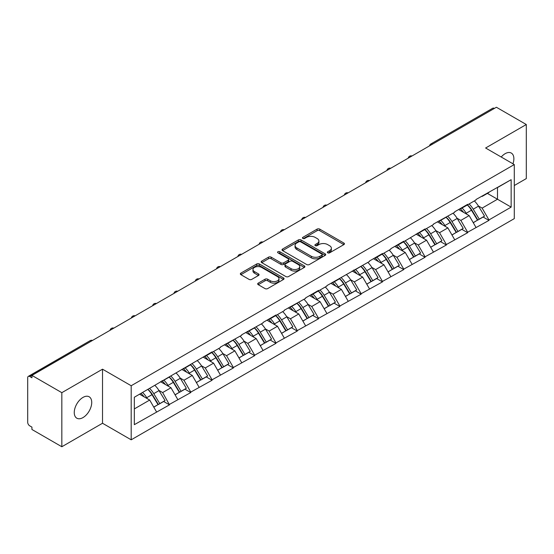 <?xml version="1.0" encoding="UTF-8"?>
<svg xmlns="http://www.w3.org/2000/svg" width="554" height="554" viewBox="0 0 554 554"><rect width="100%" height="100%" fill="white"/><g stroke="black" fill="none" stroke-linecap="round" stroke-linejoin="round"><path stroke-width="0.83" d="M327.76 252.825A1.33 0.769 0 0 0 329.637 252.825L343.875 244.605A1.897 1.094 0 0 0 344.429 243.829A1.897 1.094 0 0 0 343.875 243.054L319.748 229.127A1.897 1.094 0 0 0 317.068 229.127L302.83 237.347A1.33 0.769 0 0 0 302.442 237.895A1.33 0.769 0 0 0 302.83 238.435A1.33 0.769 0 0 0 304.707 238.435L306.549 237.368A6.066 3.504 0 0 1 315.129 237.368L317.137 238.532A6.066 3.504 0 0 1 318.917 241.004A6.066 3.504 0 0 1 317.137 243.483L315.295 244.543A1.33 0.769 0 0 0 314.907 245.09A1.33 0.769 0 0 0 315.295 245.63A1.33 0.769 0 0 0 317.172 245.63L319.014 244.563A6.066 3.504 0 0 1 327.594 244.563L329.602 245.727A6.066 3.504 0 0 1 331.375 248.199A6.066 3.504 0 0 1 329.602 250.678L327.76 251.738A1.33 0.769 0 0 0 327.372 252.285A1.33 0.769 0 0 0 327.76 252.825L327.76 251.738M82.996 397.405A12.354 7.133 -60 0 1 89.173 396.789A12.354 7.133 -60 0 1 91.064 406.691A12.354 7.133 -60 0 1 82.996 417.584A12.354 7.133 -60 0 1 76.812 418.194A12.354 7.133 -60 0 1 74.922 408.291A12.354 7.133 -60 0 1 82.996 397.405M501.218 157.017A12.354 7.133 -60 0 1 505.137 153.68A12.354 7.133 -60 0 1 511.314 153.07A12.354 7.133 -60 0 1 512.949 163.783M258.24 283.136A1.897 1.094 0 0 0 257.686 283.904A1.897 1.094 0 0 0 258.24 284.68L265.006 288.586A1.897 1.094 0 0 0 267.686 288.586L283.503 279.458A1.897 1.094 0 0 0 284.057 278.683A1.897 1.094 0 0 0 283.503 277.914L259.376 263.981A1.897 1.094 0 0 0 256.696 263.981L240.886 273.115A1.897 1.094 0 0 0 240.332 273.891A1.897 1.094 0 0 0 240.886 274.659L249.058 279.382A1.897 1.094 0 0 0 251.738 279.382L258.51 275.476A1.897 1.094 0 0 0 259.064 274.701A1.897 1.094 0 0 0 258.51 273.925L254.452 271.585A5.069 2.929 0 0 1 252.97 269.514A5.069 2.929 0 0 1 256.1 266.813A5.069 2.929 0 0 1 261.627 267.443L277.506 276.612A5.069 2.929 0 0 1 278.987 278.683A5.069 2.929 0 0 1 275.857 281.39A5.069 2.929 0 0 1 270.331 280.753L267.686 279.223A1.897 1.094 0 0 0 265.006 279.223L258.24 283.136L258.24 284.68M102.518 369.186L61.833 392.675L31.931 375.411L496.398 107.254L526.3 124.518L485.616 148.008L514.285 164.559L131.187 385.736L102.518 369.186L102.518 423.256L131.187 439.814L131.187 385.736M306.687 264.528A1.897 1.094 0 0 0 309.367 264.528L325.177 255.394A1.897 1.094 0 0 0 325.731 254.625A1.897 1.094 0 0 0 325.177 253.85L301.057 239.924A1.897 1.094 0 0 0 298.377 239.924L282.561 249.051A1.897 1.094 0 0 0 282.007 249.826A1.897 1.094 0 0 0 282.561 250.602L306.687 264.528M278.468 253.109A1.33 0.769 0 0 1 279.818 253.296L279.818 251.724L304.34 265.878A1.897 1.094 0 0 1 304.894 266.654A1.897 1.094 0 0 1 304.34 267.43L288.53 276.557A1.897 1.094 0 0 1 285.843 276.557L261.723 262.631L261.723 261.086A1.897 1.094 0 0 0 261.169 261.855A1.897 1.094 0 0 0 261.723 262.631M261.723 261.086L268.489 257.174A1.897 1.094 0 0 1 271.169 257.174L280.954 262.825A1.897 1.094 0 0 0 283.634 262.825L288.122 260.235A1.897 1.094 0 0 0 288.682 259.459A1.897 1.094 0 0 0 288.122 258.683L277.942 252.804A1.33 0.769 0 0 1 277.554 252.264A1.33 0.769 0 0 1 278.371 251.558A1.33 0.769 0 0 1 279.818 251.724M131.187 439.814L514.285 218.629L514.285 164.559M147.939 389.386A12.936 7.472 -120 0 1 152.364 394.566L158.396 404.517L163.652 401.484L169.482 404.849L162.654 392.557L158.873 390.369M169.482 404.849L134.331 424.676L134.331 397.246L212.078 351.88L212.078 352.358L220.409 347.545L220.409 347.074L241.71 335.253L241.71 334.775L263.005 322.954L263.005 322.483L275.975 314.991L275.975 315.468L284.306 310.656L284.306 310.185L305.6 298.364L305.6 297.886L318.571 290.4L318.571 290.871L326.902 286.065L326.902 285.594L369.497 261.474L369.497 260.996L382.468 253.51L382.468 253.981L390.799 249.175L390.799 248.704L403.769 241.212L403.769 241.689L425.063 228.92L425.063 229.391L433.394 224.585L433.394 224.107L454.689 212.286L454.689 211.815L467.659 204.322L467.659 204.8L475.99 199.987L475.99 199.516L511.148 179.69L511.148 207.12L488.96 219.931L482.132 208.11L478.351 205.922M467.417 204.938A12.936 7.472 -120 0 1 471.842 210.118L477.873 220.07L483.13 217.036L488.96 220.402L488.96 219.931M488.96 220.402L467.659 232.23L460.838 220.402L457.05 218.221M446.115 217.237A12.936 7.472 -120 0 1 450.547 222.417L456.572 232.368L461.828 229.335L467.659 232.701L467.659 232.23M467.659 232.701L446.365 244.522L439.537 232.701L435.756 230.519M424.814 229.536A12.936 7.472 -120 0 1 429.246 234.709L435.278 244.667L440.534 241.634L446.365 245L446.365 244.522M446.365 245L425.063 256.821L418.235 245L414.454 242.811M403.52 241.828A12.936 7.472 -120 0 1 407.945 247.008L413.976 256.959L419.233 253.926L425.063 257.291L425.063 256.821M425.063 257.291L403.769 269.119L396.941 257.291L393.16 255.11M382.218 254.127A12.936 7.472 -120 0 1 386.65 259.307L392.675 269.258L397.931 266.225L403.769 269.59L403.769 269.119M403.769 269.59L382.468 281.411L375.64 269.59L371.859 267.409M360.924 266.426A12.936 7.472 -120 0 1 365.349 271.599L371.381 281.557L376.637 278.524L382.468 281.889L382.468 281.411M382.468 281.889L361.166 293.71L354.345 281.889L350.564 279.701M339.623 278.717A12.936 7.472 -120 0 1 344.055 283.897L350.08 293.849L355.336 290.815L361.166 294.181L361.166 293.71M361.166 294.181L339.872 306.009L333.044 294.181L329.263 292M318.328 291.016A12.936 7.472 -120 0 1 322.753 296.196L328.785 306.147L334.041 303.114L339.872 306.48L339.872 306.009M339.872 306.48L318.571 318.301L311.75 306.48L307.962 304.298M297.027 303.315A12.936 7.472 -120 0 1 301.452 308.488L307.484 318.446L312.74 315.413L318.571 318.779L318.571 318.301M318.571 318.779L297.276 330.599L290.448 318.779L286.667 316.59M275.726 315.607A12.936 7.472 -120 0 1 280.158 320.787L286.189 330.738L291.446 327.705L297.276 331.07L297.276 330.599M297.276 331.07L275.975 342.898L269.147 331.07L265.366 328.889M254.431 327.906A12.936 7.472 -120 0 1 258.856 333.086L264.888 343.037L270.144 340.004L275.975 343.369L275.975 342.898M275.975 343.369L254.681 355.19L247.853 343.369L244.072 341.188M233.13 340.204A12.936 7.472 -120 0 1 237.562 345.377L243.587 355.336L248.843 352.302L254.681 355.668L254.681 355.19M254.681 355.668L233.379 367.489L226.551 355.668L222.77 353.48M211.836 352.496A12.936 7.472 -120 0 1 216.261 357.676L222.292 367.627L227.549 364.594L233.379 367.96L233.379 367.489M233.379 367.96L212.078 379.788L205.257 367.96L201.476 365.779M190.534 364.795A12.936 7.472 -120 0 1 194.966 369.975L200.991 379.926L206.247 376.893L212.078 380.259L212.078 379.788M212.078 380.259L190.784 392.08L183.956 380.259L180.175 378.077M169.24 377.094A12.936 7.472 -120 0 1 173.665 382.267L179.697 392.225L184.953 389.192L190.784 392.557L190.784 392.08M190.784 392.557L169.482 404.378M162.246 380.653L162.654 380.889L169.482 376.949M162.654 392.557L170.985 387.745L160.473 381.678M177.813 399.572L170.985 387.745M183.547 368.355L183.956 368.59L190.784 364.65M183.956 380.259L192.286 375.453L181.774 369.38M199.108 387.274L192.286 375.453M204.841 356.063L205.257 356.298L212.078 352.358M205.257 367.96L213.581 363.154L203.069 357.088M220.409 374.975L213.581 363.154M226.143 343.764L226.551 343.999L233.379 340.059M226.551 355.668L234.882 350.855L224.37 344.789M241.71 362.683L234.882 350.855M247.444 331.465L247.853 331.701L254.681 327.76M247.853 343.369L256.177 338.563L245.664 332.49M263.005 350.384L256.177 338.563M268.738 319.173L269.147 319.409L275.975 315.468M269.147 331.07L277.478 326.264L266.966 320.198M284.306 338.085L277.478 326.264M290.04 306.874L290.448 307.11L297.276 303.17M290.448 318.779L298.779 313.966L288.26 307.899M305.6 325.794L298.779 313.966M311.334 294.576L311.75 294.811L318.571 290.871M311.75 306.48L320.073 301.674L309.561 295.601M326.902 313.495L320.073 301.674M332.635 282.284L333.044 282.519L339.872 278.579M333.044 294.181L341.375 289.375L330.863 283.309M348.196 301.196L341.375 289.375M353.937 269.985L354.345 270.22L361.166 266.28M354.345 281.889L362.669 277.076L352.157 271.01M369.497 288.904L362.669 277.076M375.231 257.686L375.64 257.922L382.468 253.981M375.64 269.59L383.97 264.784L373.458 258.711M390.799 276.605L383.97 264.784M396.532 245.394L396.941 245.63L403.769 241.689M396.941 257.291L405.265 252.486L394.753 246.419M412.093 264.306L405.265 252.486M417.827 233.096L418.235 233.331L425.063 229.391M418.235 245L426.566 240.187L416.054 234.12M433.394 252.015L426.566 240.187M439.128 220.797L439.537 221.032L446.365 217.092M439.537 232.701L447.867 227.895L437.348 221.822M454.689 239.716L447.867 227.895M460.422 208.505L460.838 208.74L467.659 204.8M460.838 220.402L469.162 215.596L458.65 209.53M475.99 227.417L469.162 215.596M494.355 108.439L432.508 144.144M431.635 144.642A2.895 1.669 120 0 1 432.369 144.061A2.895 1.669 60 0 0 430.922 143.922L492.769 108.21A2.895 1.669 60 0 1 494.216 108.355M481.724 196.206L482.132 196.441L488.96 192.501M482.132 208.11L497.492 199.239L497.492 187.577L511.148 179.69M487.388 193.408L511.148 207.12M514.285 185.528L526.3 178.589L526.3 124.518M61.833 392.675L61.833 446.746L31.931 429.482L31.931 427.12L29.75 425.86A2.895 1.669 -120 0 1 27.7 422.314L27.7 377.696A2.895 1.669 -120 0 1 28.302 376.374A2.895 1.669 -120 0 1 29.75 376.512L31.931 377.773L31.931 375.411M61.833 446.746L102.518 423.256M134.331 408.914L149.691 400.043L139.587 394.213M156.512 411.864L149.691 400.043M471.544 210.347L472.216 210.742M450.243 222.646L450.921 223.033M428.948 234.944L429.62 235.332M407.647 247.236L408.326 247.631M386.353 259.535L387.024 259.923M365.051 271.834L365.73 272.222M343.75 284.126L344.429 284.521M322.456 296.425L323.127 296.812M301.154 308.723L301.833 309.111M279.86 321.015L280.532 321.41M258.559 333.314L259.237 333.702M237.264 345.613L237.936 346.001M215.963 357.905L216.642 358.299M194.662 370.204L195.34 370.591M173.367 382.502L174.039 382.89M152.066 394.794L152.745 395.189M328.287 253.012L329.602 252.25A6.066 3.504 0 0 0 331.375 249.778L331.375 248.199M318.917 241.004L318.917 242.583A6.066 3.504 0 0 1 317.137 245.055L315.828 245.817M343.847 244.619L319.748 230.706A1.897 1.094 0 0 0 317.068 230.706L303.363 238.622M325.177 253.85L325.177 255.394L301.057 241.496A1.897 1.094 0 0 0 298.377 241.496L282.588 250.616L282.561 249.051M321.826 255.165A1.33 0.769 0 0 0 322.22 254.625A1.33 0.769 0 0 0 321.826 254.078L300.656 241.856A1.33 0.769 0 0 0 298.779 241.856L296.833 242.977A6.066 3.504 0 0 0 295.06 245.457A6.066 3.504 0 0 0 296.833 247.929L311.306 256.287A6.066 3.504 0 0 0 319.887 256.287L321.826 255.165L321.826 256.737A1.33 0.769 0 0 0 322.22 256.197L322.22 254.625M295.06 245.457L295.06 247.029A6.066 3.504 0 0 0 296.833 249.508L296.833 247.929M321.826 256.737L319.887 257.859A6.066 3.504 0 0 1 311.306 257.859L296.833 249.508M261.751 262.644L268.489 258.753L268.489 257.174M288.682 259.459L288.682 261.038A1.897 1.094 0 0 1 288.122 261.807L283.634 264.403A1.897 1.094 0 0 1 280.954 264.403L271.169 258.753A1.897 1.094 0 0 0 268.489 258.753M279.818 253.296L304.312 267.443M291.106 268.683A5.069 2.929 0 0 0 296.632 269.32A5.069 2.929 0 0 0 299.762 266.613A5.069 2.929 0 0 0 298.274 264.542L292.678 261.315A1.897 1.094 0 0 0 289.998 261.315L285.511 263.905A1.897 1.094 0 0 0 284.957 264.68A1.897 1.094 0 0 0 285.511 265.456L291.106 268.683L291.106 270.262A5.069 2.929 0 0 0 296.632 270.892A5.069 2.929 0 0 0 299.762 268.191L299.762 266.613M284.957 264.68L284.957 266.259A1.897 1.094 0 0 0 285.511 267.028L285.511 265.456M291.106 270.262L285.511 267.028M278.987 278.683L278.987 280.262A5.069 2.929 0 0 1 275.857 282.962A5.069 2.929 0 0 1 270.331 282.332L267.686 280.802A1.897 1.094 0 0 0 265.006 280.802L258.268 284.694M252.97 269.514L252.97 271.093A5.069 2.929 0 0 0 254.452 273.164L254.452 271.585M258.483 275.49L254.452 273.164M283.475 279.472L259.376 265.56A1.897 1.094 0 0 0 256.696 265.56L240.914 274.673M474.342 200.936A15.831 9.141 60 0 1 478.497 206.157L473.234 209.19A15.831 9.141 -120 0 0 469.086 203.976M473.234 209.19L479.265 219.149L484.521 216.108L478.497 206.157M477.873 220.07L479.265 219.149M483.13 217.036L484.521 216.108M460.035 208.726A12.936 7.472 60 0 1 463.601 212.39M462.057 208.034A15.831 9.141 60 0 1 466.205 213.248L466.8 214.232M473.275 222.722L477.493 220.173L471.461 210.215A15.831 9.141 -120 0 0 467.313 205.001M477.493 220.173L473.227 222.632M453.047 213.235A15.831 9.141 60 0 1 457.195 218.456L451.939 221.489A15.831 9.141 -120 0 0 447.791 216.268M451.939 221.489L457.971 231.44L463.227 228.407L457.195 218.456M456.572 232.368L457.971 231.44M461.828 229.335L463.227 228.407M438.74 221.025A12.936 7.472 60 0 1 442.307 224.682M440.755 220.333A15.831 9.141 60 0 1 444.91 225.547L445.499 226.531M451.981 235.021L456.191 232.465L450.167 222.514A15.831 9.141 -120 0 0 446.012 217.293M456.191 232.465L451.925 234.931M431.746 225.533A15.831 9.141 60 0 1 435.894 230.748L430.638 233.781A15.831 9.141 -120 0 0 426.49 228.567M430.638 233.781L436.67 243.739L441.926 240.706L435.894 230.748M435.278 244.667L436.67 243.739M440.534 241.634L441.926 240.706M417.439 233.317A12.936 7.472 60 0 1 421.005 236.98M419.461 232.625A15.831 9.141 60 0 1 423.609 237.846L424.205 238.822M430.68 247.319L434.897 244.764L428.865 234.806A15.831 9.141 -120 0 0 424.717 229.591M434.897 244.764L430.631 247.229M410.452 237.825A15.831 9.141 60 0 1 414.6 243.047L409.344 246.08A15.831 9.141 -120 0 0 405.196 240.865M409.344 246.08L415.368 256.038L420.625 252.998L414.6 243.047M413.976 256.959L415.368 256.038M419.233 253.926L420.625 252.998M396.138 245.616A12.936 7.472 60 0 1 399.711 249.279M398.16 244.923A15.831 9.141 60 0 1 402.308 250.138L402.903 251.121M409.385 259.611L413.596 257.063L407.564 247.105A15.831 9.141 -120 0 0 403.416 241.89M413.596 257.063L409.33 259.521M389.15 250.124A15.831 9.141 60 0 1 393.298 255.346L388.042 258.379A15.831 9.141 -120 0 0 383.894 253.157M388.042 258.379L394.074 268.33L399.33 265.297L393.298 255.346M392.675 269.258L394.074 268.33M397.931 266.225L399.33 265.297M374.843 257.915A12.936 7.472 60 0 1 378.41 261.571M376.865 257.222A15.831 9.141 60 0 1 381.014 262.437L381.609 263.42M388.084 271.91L392.301 269.355L386.27 259.404A15.831 9.141 -120 0 0 382.121 254.182M392.301 269.355L388.035 271.82M367.849 262.423A15.831 9.141 60 0 1 372.004 267.637L366.748 270.671A15.831 9.141 -120 0 0 362.593 265.456M366.748 270.671L372.773 280.629L378.029 277.596L372.004 267.637M371.381 281.557L372.773 280.629M376.637 278.524L378.029 277.596M353.542 270.207A12.936 7.472 60 0 1 357.115 273.87M355.564 269.514A15.831 9.141 60 0 1 359.712 274.736L360.308 275.712M366.79 284.209L371 281.654L364.968 271.695A15.831 9.141 -120 0 0 360.82 266.481M371 281.654L366.734 284.119M346.555 274.715A15.831 9.141 60 0 1 350.703 279.936L345.447 282.969A15.831 9.141 -120 0 0 341.299 277.755M345.447 282.969L351.478 292.928L356.734 289.887L350.703 279.936M350.08 293.849L351.478 292.928M355.336 290.815L356.734 289.887M332.248 282.505A12.936 7.472 60 0 1 335.814 286.169M334.27 281.813A15.831 9.141 60 0 1 338.418 287.027L339.013 288.011M345.488 296.501L349.699 293.952L343.674 283.994A15.831 9.141 -120 0 0 339.526 278.78M349.699 293.952L345.433 296.411M325.253 287.014A15.831 9.141 60 0 1 329.401 292.235L324.145 295.268A15.831 9.141 -120 0 0 319.997 290.047M324.145 295.268L330.177 305.219L335.433 302.186L329.401 292.235M328.785 306.147L330.177 305.219M334.041 303.114L335.433 302.186M310.946 294.804A12.936 7.472 60 0 1 314.513 298.461M312.968 294.112A15.831 9.141 60 0 1 317.117 299.326L317.712 300.31M324.187 308.8L328.404 306.244L322.373 296.293A15.831 9.141 -120 0 0 318.225 291.072M328.404 306.244L324.138 308.71M303.959 299.312A15.831 9.141 60 0 1 308.107 304.527L302.851 307.56A15.831 9.141 -120 0 0 298.703 302.346M302.851 307.56L308.883 317.518L314.139 314.485L308.107 304.527M307.484 318.446L308.883 317.518M312.74 315.413L314.139 314.485M289.652 307.096A12.936 7.472 60 0 1 293.218 310.759M291.667 306.404A15.831 9.141 60 0 1 295.822 311.625L296.411 312.601M302.893 321.098L307.103 318.543L301.078 308.585A15.831 9.141 -120 0 0 296.923 303.37M307.103 318.543L302.837 321.008M282.658 311.604A15.831 9.141 60 0 1 286.806 316.826L281.55 319.859A15.831 9.141 -120 0 0 277.402 314.644M281.55 319.859L287.581 329.817L292.837 326.777L286.806 316.826M286.189 330.738L287.581 329.817M291.446 327.705L292.837 326.777M268.351 319.395A12.936 7.472 60 0 1 271.917 323.058M270.373 318.702A15.831 9.141 60 0 1 274.521 323.917L275.116 324.9M281.591 333.39L285.809 330.842L279.777 320.884A15.831 9.141 -120 0 0 275.629 315.669M285.809 330.842L281.543 333.3M261.363 323.903A15.831 9.141 60 0 1 265.511 329.124L260.255 332.158A15.831 9.141 -120 0 0 256.107 326.936M260.255 332.158L266.28 342.109L271.536 339.076L265.511 329.124M264.888 343.037L266.28 342.109M270.144 340.004L271.536 339.076M247.049 331.694A12.936 7.472 60 0 1 250.623 335.35M249.071 331.001A15.831 9.141 60 0 1 253.22 336.216L253.815 337.199M260.297 345.689L264.507 343.134L258.476 333.183A15.831 9.141 -120 0 0 254.328 327.961M264.507 343.134L260.242 345.599M240.062 336.202A15.831 9.141 60 0 1 244.21 341.416L238.954 344.45A15.831 9.141 -120 0 0 234.806 339.235M238.954 344.45L244.986 354.408L250.242 351.375L244.21 341.416M243.587 355.336L244.986 354.408M248.843 352.302L250.242 351.375M225.755 343.986A12.936 7.472 60 0 1 229.321 347.649M227.777 343.293A15.831 9.141 60 0 1 231.925 348.514L232.521 349.491M238.996 357.988L243.206 355.433L237.181 345.474A15.831 9.141 -120 0 0 233.033 340.26M243.206 355.433L238.947 357.898M218.761 348.494A15.831 9.141 60 0 1 222.916 353.715L217.66 356.748A15.831 9.141 -120 0 0 213.505 351.534M217.66 356.748L223.684 366.706L228.941 363.666L222.916 353.715M222.292 367.627L223.684 366.706M227.549 364.594L228.941 363.666M204.454 356.284A12.936 7.472 60 0 1 208.027 359.948M206.476 355.592A15.831 9.141 60 0 1 210.624 360.806L211.219 361.79M217.701 370.28L221.912 367.731L215.88 357.773A15.831 9.141 -120 0 0 211.732 352.559M221.912 367.731L217.646 370.19M197.466 360.793A15.831 9.141 60 0 1 201.614 366.014L196.358 369.047A15.831 9.141 -120 0 0 192.21 363.826M196.358 369.047L202.39 378.998L207.646 375.965L201.614 366.014M200.991 379.926L202.39 378.998M206.247 376.893L207.646 375.965M183.159 368.583A12.936 7.472 60 0 1 186.726 372.24M185.181 367.891A15.831 9.141 60 0 1 189.329 373.105L189.925 374.089M196.4 382.579L200.61 380.023L194.586 370.072A15.831 9.141 -120 0 0 190.438 364.851M200.61 380.023L196.345 382.489M176.165 373.091A15.831 9.141 60 0 1 180.313 378.306L175.057 381.339A15.831 9.141 -120 0 0 170.909 376.124M175.057 381.339L181.089 391.297L186.345 388.264L180.313 378.306M179.697 392.225L181.089 391.297M184.953 389.192L186.345 388.264M161.858 380.875A12.936 7.472 60 0 1 165.424 384.538M163.88 380.183A15.831 9.141 60 0 1 168.028 385.404L168.624 386.38M175.099 394.877L179.316 392.322L173.284 382.364A15.831 9.141 -120 0 0 169.136 377.149M179.316 392.322L175.05 394.787M154.871 385.383A15.831 9.141 60 0 1 159.019 390.605L153.763 393.638A15.831 9.141 -120 0 0 149.615 388.423M153.763 393.638L159.787 403.596L165.05 400.556L159.019 390.605M158.396 404.517L159.787 403.596M163.652 401.484L165.05 400.556M140.91 393.444A12.936 7.472 60 0 1 144.13 396.837M142.579 392.481A15.831 9.141 60 0 1 146.734 397.696L147.322 398.679M153.804 407.169L158.015 404.621L151.99 394.663A15.831 9.141 -120 0 0 147.835 389.448M158.015 404.621L153.749 407.079M91.729 340.883L29.75 376.512M92.331 340.544A2.895 1.669 -60 0 0 91.597 340.807A2.895 1.669 -120 0 0 90.15 340.662L28.302 376.374M410.334 156.941A2.895 1.669 120 0 1 411.068 156.36A2.895 1.669 -60 0 1 411.809 156.096M389.04 169.24A2.895 1.669 120 0 1 389.774 168.658A2.895 1.669 -60 0 1 390.508 168.388M367.738 181.532A2.895 1.669 120 0 1 368.472 180.95A2.895 1.669 -60 0 1 369.206 180.687M346.437 193.831A2.895 1.669 120 0 1 347.178 193.249A2.895 1.669 -60 0 1 347.912 192.986M325.143 206.13A2.895 1.669 120 0 1 325.877 205.548A2.895 1.669 -60 0 1 326.611 205.278M303.841 218.421A2.895 1.669 120 0 1 304.575 217.84A2.895 1.669 -60 0 1 305.316 217.577M282.547 230.72A2.895 1.669 120 0 1 283.281 230.139A2.895 1.669 -60 0 1 284.015 229.875M261.246 243.019A2.895 1.669 120 0 1 261.98 242.437A2.895 1.669 -60 0 1 262.714 242.167M239.951 255.311A2.895 1.669 120 0 1 240.685 254.729A2.895 1.669 -60 0 1 241.419 254.466M218.65 267.61A2.895 1.669 120 0 1 219.384 267.028A2.895 1.669 -60 0 1 220.118 266.765M197.349 279.909A2.895 1.669 120 0 1 198.09 279.327A2.895 1.669 -60 0 1 198.824 279.057M176.054 292.2A2.895 1.669 120 0 1 176.788 291.619A2.895 1.669 -60 0 1 177.522 291.356M154.753 304.499A2.895 1.669 120 0 1 155.487 303.917A2.895 1.669 -60 0 1 156.228 303.654M133.459 316.798A2.895 1.669 120 0 1 134.193 316.216A2.895 1.669 -60 0 1 134.927 315.946M112.157 329.09A2.895 1.669 120 0 1 112.891 328.508A2.895 1.669 -60 0 1 113.625 328.245M329.602 252.25L329.602 250.678M315.295 245.63L315.295 244.543M317.137 245.055L317.137 243.483M302.83 238.435L302.83 237.347M317.068 230.706L317.068 229.127M319.748 230.706L319.748 229.127M343.875 244.605L343.875 243.054M298.377 241.496L298.377 239.924M301.057 241.496L301.057 239.924M311.306 257.859L311.306 256.287M319.887 257.859L319.887 256.287M271.169 258.753L271.169 257.174M280.954 264.403L280.954 262.825M283.634 264.403L283.634 262.825M288.122 261.807L288.122 260.235M304.34 267.43L304.34 265.878M265.006 280.802L265.006 279.223M267.686 280.802L267.686 279.223M270.331 282.332L270.331 280.753M258.51 275.476L258.51 273.925M240.886 274.659L240.886 273.115M256.696 265.56L256.696 263.981M259.376 265.56L259.376 263.981M283.503 279.458L283.503 277.914M471.461 210.215L466.205 213.248M450.167 222.514L444.91 225.547M428.865 234.806L423.609 237.846M407.564 247.105L402.308 250.138M386.27 259.404L381.014 262.437M364.968 271.695L359.712 274.736M343.674 283.994L338.418 287.027M322.373 296.293L317.117 299.326M301.078 308.585L295.822 311.625M279.777 320.884L274.521 323.917M258.476 333.183L253.22 336.216M237.181 345.474L231.925 348.514M215.88 357.773L210.624 360.806M194.586 370.072L189.329 373.105M173.284 382.364L168.028 385.404M151.99 394.663L146.734 397.696M430.922 143.922A2.895 2.895 0 0 0 429.53 145.861M411.996 155.979A2.895 2.895 0 0 0 408.229 158.16M390.702 168.278A2.895 2.895 0 0 0 386.934 170.452M369.4 180.576A2.895 2.895 0 0 0 365.633 182.751M348.106 192.868A2.895 2.895 0 0 0 344.339 195.05M326.805 205.167A2.895 2.895 0 0 0 323.037 207.341M305.51 217.466A2.895 2.895 0 0 0 301.736 219.64M284.209 229.758A2.895 2.895 0 0 0 280.442 231.939M262.908 242.056A2.895 2.895 0 0 0 259.14 244.231M241.613 254.355A2.895 2.895 0 0 0 237.846 256.53M220.312 266.647A2.895 2.895 0 0 0 216.545 268.829M199.018 278.946A2.895 2.895 0 0 0 195.243 281.12M177.716 291.245A2.895 2.895 0 0 0 173.949 293.419M156.422 303.537A2.895 2.895 0 0 0 152.648 305.718M135.121 315.835A2.895 2.895 0 0 0 131.353 318.01M113.819 328.134A2.895 2.895 0 0 0 110.052 330.309M92.525 340.426A2.895 2.895 0 0 0 90.15 340.662"/></g></svg>
